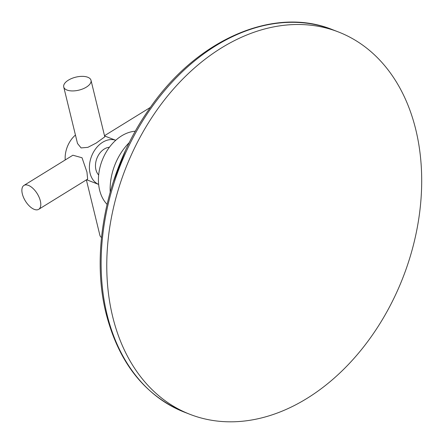 <?xml version="1.0" encoding="UTF-8"?>
<svg xmlns="http://www.w3.org/2000/svg" width="444" height="444" viewBox="0 0 444 444"><rect width="100%" height="100%" fill="white"/><g stroke="black" fill="none" stroke-linecap="round" stroke-linejoin="round"><path stroke-width="0.67" d="M110.206 191.991A50.955 37.024 -68.8 0 1 129.387 142.463M135.359 131.202A41.414 30.087 -68.8 0 0 99.617 190.149A41.414 30.087 111.2 0 0 107.037 204.34M109.413 147.247A15.779 11.461 -68.8 0 0 95.921 169.691A15.779 11.461 111.2 0 0 98.662 175.008M104.573 135.958L115.74 140.282A23.665 17.194 -68.8 0 0 96.009 148.346A23.665 17.194 -68.8 0 0 90.088 173.288A23.665 17.194 111.2 0 0 98.646 184.41M87.64 179.115L86.957 172.078L82.023 157.759L72.894 155.222L23.954 185.426A14.042 6.965 58.3 0 1 33.034 188.472A14.042 6.965 58.3 0 1 40.326 200.855A14.042 6.965 -121.7 0 1 38.706 209.318L87.64 179.115M65.218 159.957A23.665 17.194 -68.8 0 1 75.447 135.043M81.102 147.924L87.851 147.347L96.176 143.073L104.79 136.846L91.009 80.32A14.042 6.677 -13.7 0 0 87.746 77.239A14.042 6.677 166.3 0 0 71.834 78.427A14.042 6.677 166.3 0 0 63.731 86.969L77.506 143.495L81.102 147.924M38.706 209.318A14.042 6.965 -121.7 0 1 29.626 206.271A14.042 6.965 -121.7 0 1 22.333 193.889A14.042 6.965 58.3 0 1 23.954 185.426M91.009 80.32A14.042 6.677 -13.7 0 1 82.906 88.861A14.042 6.677 -13.7 0 1 66.994 90.049A14.042 6.677 166.3 0 1 63.731 86.969M101.498 237.49A14.042 6.677 166.3 0 1 99.883 235.281L86.38 179.892M112.682 316.694A205.089 149.012 -68.8 0 1 165.468 98.629A205.089 149.012 -68.8 0 1 338.284 31.907A205.089 149.012 -68.8 0 1 415.784 129.62A205.089 149.012 111.2 0 1 362.992 347.685A205.089 149.012 111.2 0 1 190.176 414.407A205.089 149.012 111.2 0 1 112.682 316.694M332.645 29.72C273.682 5.622 196.02 39.866 148.884 109.535C107.226 168.703 90.065 250.283 106.116 313.636C118.864 362.959 145.005 395.82 184.538 412.221A205.089 149.012 -68.8 0 1 107.043 314.507A205.089 149.012 -68.8 0 1 159.829 96.442A205.089 149.012 -68.8 0 1 332.645 29.72L338.284 31.907M86.608 179.753L98.646 184.415M150.388 107.393L104.512 135.703M112.981 182.75L125.214 151.165M184.538 412.221L190.176 414.407"/></g></svg>
